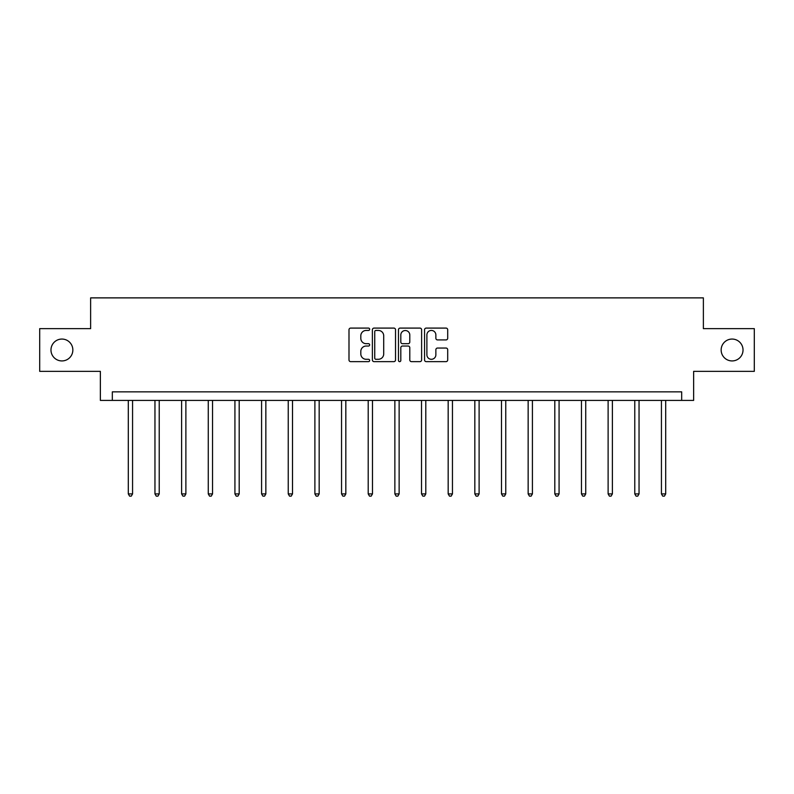 <?xml version="1.0" encoding="UTF-8"?>
<svg xmlns="http://www.w3.org/2000/svg" width="794" height="794" viewBox="0 0 794 794"><rect width="100%" height="100%" fill="white"/><g stroke="black" fill="none" stroke-linecap="round" stroke-linejoin="round"><path stroke-width="1.19" d="M369.657 329.272A1.171 1.171 0 0 0 368.485 328.091L350.67 328.091A1.677 1.677 0 0 0 348.993 329.768L348.993 359.96A1.677 1.677 0 0 0 350.67 361.637L368.485 361.637A1.171 1.171 0 0 0 369.657 360.466A1.171 1.171 0 0 0 368.485 359.295L366.183 359.295A5.369 5.369 0 0 1 360.813 353.926L360.813 351.405A5.369 5.369 0 0 1 366.183 346.035L368.485 346.035A1.171 1.171 0 0 0 369.657 344.864A1.171 1.171 0 0 0 368.485 343.693L366.183 343.693A5.369 5.369 0 0 1 360.813 338.323L360.813 335.812A5.369 5.369 0 0 1 366.183 330.443L368.485 330.443A1.171 1.171 0 0 0 369.657 329.272M721.151 349.995A10.937 10.937 0 0 0 732.088 360.933A10.937 10.937 0 0 0 743.025 349.995A10.937 10.937 0 0 0 732.088 339.058A10.937 10.937 0 0 0 721.151 349.995M50.975 349.995A10.937 10.937 0 0 0 61.912 360.933A10.937 10.937 0 0 0 72.85 349.995A10.937 10.937 0 0 0 61.912 339.058A10.937 10.937 0 0 0 50.975 349.995M446.02 339.921A1.677 1.677 0 0 0 447.697 338.244L447.697 329.768A1.677 1.677 0 0 0 446.02 328.091L426.229 328.091A1.677 1.677 0 0 0 424.552 329.768L424.552 359.96A1.677 1.677 0 0 0 426.229 361.637L446.02 361.637A1.677 1.677 0 0 0 447.697 359.96L447.697 349.727A1.677 1.677 0 0 0 446.02 348.05L437.544 348.05A1.677 1.677 0 0 0 435.866 349.727L435.866 354.799A4.486 4.486 0 0 1 431.38 359.295A4.486 4.486 0 0 1 426.894 354.799L426.894 334.929A4.486 4.486 0 0 1 431.38 330.443A4.486 4.486 0 0 1 435.866 334.929L435.866 338.244A1.677 1.677 0 0 0 437.544 339.921L446.02 339.921M681.679 400.404L693.638 400.404L693.638 371.354L754.3 371.354L754.3 328.637L703.375 328.637L703.375 297.879L90.625 297.879L90.625 328.637L39.7 328.637L39.7 371.354L100.362 371.354L100.362 400.404L681.679 400.404L681.679 391.859L112.321 391.859L112.321 400.404M395.531 329.768A1.677 1.677 0 0 0 393.854 328.091L374.063 328.091A1.677 1.677 0 0 0 372.386 329.768L372.386 359.96A1.677 1.677 0 0 0 374.063 361.637L393.854 361.637A1.677 1.677 0 0 0 395.531 359.96L395.531 329.768M400.146 328.091L419.937 328.091A1.677 1.677 0 0 1 421.614 329.768L421.614 359.96A1.677 1.677 0 0 1 419.937 361.637L411.471 361.637A1.677 1.677 0 0 1 409.793 359.96L409.793 347.712A1.677 1.677 0 0 0 408.116 346.035L402.489 346.035A1.677 1.677 0 0 0 400.811 347.712L400.811 360.466A1.171 1.171 0 0 1 399.64 361.637A1.171 1.171 0 0 1 398.469 360.466L398.469 329.768A1.677 1.677 0 0 1 400.146 328.091M375.909 330.443A1.171 1.171 0 0 0 374.738 331.614L374.738 358.114A1.171 1.171 0 0 0 375.909 359.295L378.341 359.295A5.369 5.369 0 0 0 383.71 353.926L383.71 335.812A5.369 5.369 0 0 0 378.341 330.443L375.909 330.443M409.793 335.008A4.486 4.486 0 0 0 405.307 330.522A4.486 4.486 0 0 0 400.811 335.008L400.811 342.016A1.677 1.677 0 0 0 402.489 343.693L408.116 343.693A1.677 1.677 0 0 0 409.793 342.016L409.793 335.008M128.3 400.404L128.3 493.908L132.568 493.908L132.568 400.404M132.568 493.908L131.288 496.121L129.581 496.121L128.3 493.908M154.959 400.404L154.959 493.908L159.227 493.908L159.227 400.404M159.227 493.908L157.946 496.121L156.239 496.121L154.959 493.908M181.608 400.404L181.608 493.908L185.885 493.908L185.885 400.404M185.885 493.908L184.605 496.121L182.898 496.121L181.608 493.908M208.266 400.404L208.266 493.908L212.544 493.908L212.544 400.404M212.544 493.908L211.264 496.121L209.547 496.121L208.266 493.908M234.925 400.404L234.925 493.908L239.193 493.908L239.193 400.404M239.193 493.908L237.912 496.121L236.205 496.121L234.925 493.908M261.583 400.404L261.583 493.908L265.851 493.908L265.851 400.404M265.851 493.908L264.571 496.121L262.864 496.121L261.583 493.908M288.242 400.404L288.242 493.908L292.51 493.908L292.51 400.404M292.51 493.908L291.229 496.121L289.522 496.121L288.242 493.908M314.89 400.404L314.89 493.908L319.168 493.908L319.168 400.404M319.168 493.908L317.888 496.121L316.181 496.121L314.89 493.908M341.549 400.404L341.549 493.908L345.827 493.908L345.827 400.404M345.827 493.908L344.536 496.121L342.829 496.121L341.549 493.908M368.208 400.404L368.208 493.908L372.475 493.908L372.475 400.404M372.475 493.908L371.195 496.121L369.488 496.121L368.208 493.908M394.866 400.404L394.866 493.908L399.134 493.908L399.134 400.404M399.134 493.908L397.854 496.121L396.146 496.121L394.866 493.908M421.525 400.404L421.525 493.908L425.792 493.908L425.792 400.404M425.792 493.908L424.512 496.121L422.805 496.121L421.525 493.908M448.173 400.404L448.173 493.908L452.451 493.908L452.451 400.404M452.451 493.908L451.171 496.121L449.464 496.121L448.173 493.908M474.832 400.404L474.832 493.908L479.11 493.908L479.11 400.404M479.11 493.908L477.819 496.121L476.112 496.121L474.832 493.908M501.49 400.404L501.49 493.908L505.758 493.908L505.758 400.404M505.758 493.908L504.478 496.121L502.771 496.121L501.49 493.908M528.149 400.404L528.149 493.908L532.417 493.908L532.417 400.404M532.417 493.908L531.136 496.121L529.429 496.121L528.149 493.908M554.808 400.404L554.808 493.908L559.075 493.908L559.075 400.404M559.075 493.908L557.795 496.121L556.088 496.121L554.808 493.908M581.456 400.404L581.456 493.908L585.734 493.908L585.734 400.404M585.734 493.908L584.453 496.121L582.736 496.121L581.456 493.908M608.115 400.404L608.115 493.908L612.392 493.908L612.392 400.404M612.392 493.908L611.102 496.121L609.395 496.121L608.115 493.908M634.773 400.404L634.773 493.908L639.041 493.908L639.041 400.404M639.041 493.908L637.761 496.121L636.054 496.121L634.773 493.908M661.432 400.404L661.432 493.908L665.7 493.908L665.7 400.404M665.7 493.908L664.419 496.121L662.712 496.121L661.432 493.908"/></g></svg>
